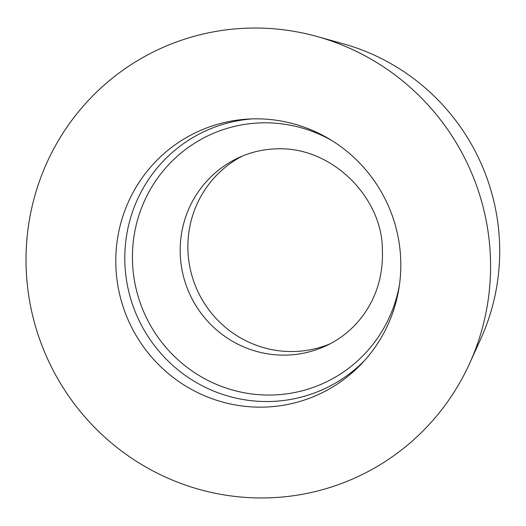 <?xml version="1.0" encoding="UTF-8"?>
<svg xmlns="http://www.w3.org/2000/svg" width="526" height="526" viewBox="0 0 526 526"><rect width="100%" height="100%" fill="white"/><g stroke="black" fill="none" stroke-linecap="round" stroke-linejoin="round"><path stroke-width="0.79" d="M469.665 363.361L480.83 338.737A212.728 208.953 -115 0 0 343.024 43.73L316.974 36.491A235.701 231.525 -115 0 0 27.247 235.655A235.701 231.525 -115 0 0 269.779 497.813A235.701 231.525 -115 0 0 469.665 363.361A235.701 231.525 -115 0 0 316.974 36.491M265.347 407.071A144.617 142.059 -115 0 0 362.427 362.868A144.617 142.059 -115 0 0 387.583 204.134A144.617 142.059 -115 0 0 251.25 118.929A144.617 142.059 -115 0 0 248.528 119.054A144.617 142.059 -115 0 0 116.029 269.529A144.617 142.059 -115 0 0 265.347 407.071M242.322 156.097A103.707 101.873 -115 0 0 191.51 274.145A103.707 101.873 -115 0 0 295.125 351.473A103.707 101.873 -115 0 0 330.032 343.853M269.779 497.813A235.701 231.525 -115 0 0 453.471 138.318A235.701 231.525 -115 0 0 51.64 152.869A235.701 231.525 -115 0 0 269.779 497.813M364.663 360.422A141.974 139.462 65 0 1 138.358 319.026A141.974 139.462 65 0 1 251.849 118.909M326.278 345.713A103.707 101.873 65 0 1 190.083 294.862A103.707 101.873 65 0 1 238.488 157.787C250.146 152.356 262.5 149.384 275.558 148.878C332.281 145.801 382.178 198.092 382.363 249.054C383.395 274.164 376.971 296.276 363.085 315.396C353.209 328.724 340.94 338.829 326.278 345.713M399.458 284.836A136.556 134.143 65 0 1 253.295 394.152A136.556 134.143 65 0 1 132.467 253.499A136.556 134.143 65 0 1 260.344 122.893A136.556 134.143 65 0 1 332.143 140.731"/></g></svg>

